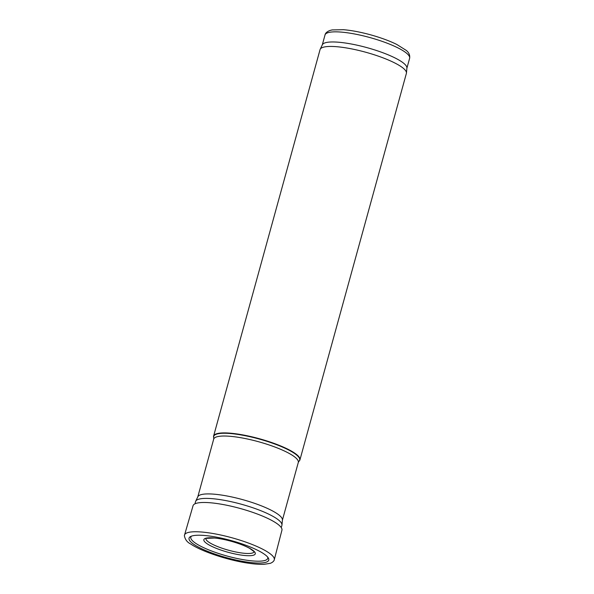 <?xml version="1.0" encoding="UTF-8"?>
<svg xmlns="http://www.w3.org/2000/svg" width="594" height="594" viewBox="0 0 594 594"><rect width="100%" height="100%" fill="white"/><g stroke="black" fill="none" stroke-linecap="round" stroke-linejoin="round"><path stroke-width="0.89" d="M281.459 526.945L281.898 525.356A44.773 9.608 -164.6 0 0 281.964 524.992A44.773 9.608 -164.6 0 0 247.156 505.917A44.773 9.608 -164.6 0 0 198.448 499.302A44.773 9.608 -164.6 0 0 195.693 501.225A44.773 9.608 -164.6 0 0 195.567 501.581L195.129 503.163M281.964 524.992L282.417 519.98A43.874 9.415 -164.6 0 0 248.307 501.284A43.874 9.415 -164.6 0 0 200.572 494.802A43.874 9.415 -164.6 0 0 197.876 496.688L195.693 501.225M216.491 433.813A44.773 9.608 -164.6 0 0 213.602 436.085A44.773 9.608 -164.6 0 0 213.632 437.355L213.721 437.681A44.595 9.571 -164.6 0 1 216.565 434.155A44.595 9.571 -164.6 0 1 268.555 441.847A44.595 9.571 -164.6 0 1 299.02 461.182L299.265 460.944A44.773 9.608 -164.6 0 0 299.933 459.867A44.773 9.608 -164.6 0 0 266.015 440.681A44.773 9.608 -164.6 0 0 216.491 433.813M299.933 459.867L406.385 73.396A44.773 9.608 -164.6 0 0 406.452 73.032A44.773 9.608 -164.6 0 0 371.651 53.957A44.773 9.608 -164.6 0 0 322.936 47.349A44.773 9.608 -164.6 0 0 320.188 49.272A44.773 9.608 -164.6 0 0 320.055 49.621L213.602 436.085M406.452 73.032L406.905 68.02A43.874 9.415 -164.6 0 0 372.794 49.332A43.874 9.415 -164.6 0 0 325.059 42.85A43.874 9.415 -164.6 0 0 322.364 44.736L320.188 49.272M266.342 562.124A41.335 8.865 15.4 0 1 266.097 562.206A41.335 8.865 15.4 0 1 216.142 554.492A41.335 8.865 15.4 0 1 190.533 536.553A41.335 8.865 15.4 0 1 231.259 540.585A41.335 8.865 15.4 0 1 268.31 557.981A41.335 8.865 15.4 0 1 267.493 561.59A41.335 8.865 15.4 0 1 266.342 562.124M267.686 557.105A39.895 8.561 15.4 0 1 266.558 559.771A39.895 8.561 15.4 0 1 265.176 560.387A39.895 8.561 15.4 0 1 218.436 553.43A39.895 8.561 15.4 0 1 191.513 536.122M282.402 520.158L298.299 462.444A43.874 9.415 -164.6 0 0 265.058 443.644A43.874 9.415 -164.6 0 0 216.52 436.909A43.874 9.415 -164.6 0 0 213.692 439.137L197.795 496.859M406.89 68.206L409.63 58.264A43.874 9.415 -164.6 0 0 376.388 39.464A43.874 9.415 -164.6 0 0 327.851 32.729A43.874 9.415 -164.6 0 0 325.022 34.957L322.282 44.899M184.496 535.023A46.562 9.987 15.4 0 1 232.031 537.8A46.562 9.987 15.4 0 1 274.279 559.748C274.421 559.258 274.369 561.716 270.337 563.32L264.159 564.3C259.778 564.493 254.373 564.107 247.95 563.142C227.42 560.135 201.158 551.247 190.756 544.037C187.169 542.277 185.046 539.463 184.37 535.602L193.05 505.732A46.094 9.89 15.4 0 1 240.11 508.457A46.094 9.89 15.4 0 1 281.927 530.212L274.279 559.748M254.128 551.811A25.03 5.368 15.4 0 1 253.98 552.086A25.03 5.368 15.4 0 1 252.547 552.984A25.03 5.368 15.4 0 1 225.089 549.212A25.03 5.368 15.4 0 1 205.873 538.52M255.034 554.291A26.663 5.717 15.4 0 1 253.556 555.182A26.663 5.717 15.4 0 1 210.714 545.841A26.663 5.717 15.4 0 1 221.941 539.092A26.663 5.717 15.4 0 1 255.034 554.291M213.692 439.137L213.721 437.681M298.299 462.444L299.02 461.182M325.022 34.957C325.341 33.145 326.982 31.645 329.952 30.457L332.15 29.915L343.518 29.7C351.722 30.398 360.914 32.158 371.102 34.964C381.021 37.756 389.553 40.904 396.71 44.409L406.125 50.312C408.924 52.458 410.09 55.101 409.63 58.264M205.91 538.372L214.545 538.03C219.721 538.535 225.512 539.679 231.912 541.476C239.189 543.569 245.077 545.849 249.591 548.314L254.173 551.67"/></g></svg>
